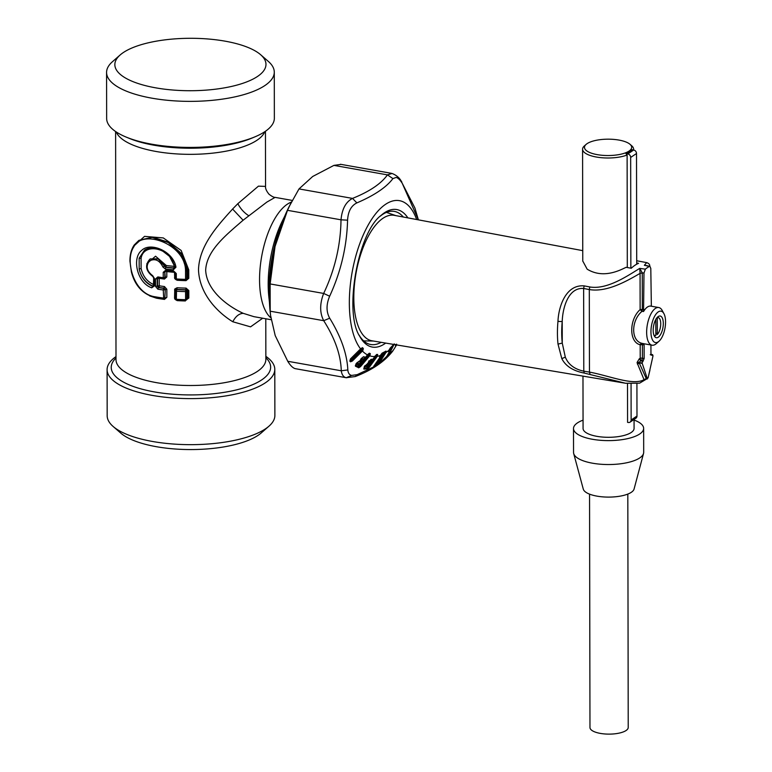 <?xml version="1.0" encoding="UTF-8"?>
<svg xmlns="http://www.w3.org/2000/svg" width="772" height="772" viewBox="0 0 772 772"><rect width="100%" height="100%" fill="white"/><g stroke="black" fill="none" stroke-linecap="round" stroke-linejoin="round"><path stroke-width="1.16" d="M260.598 54.687L268.318 61.393A83.849 29.085 179.9 0 1 274.282 72.134A83.849 29.085 179.9 0 1 237.39 96.307A83.849 29.085 179.9 0 1 151.119 98.034A83.849 29.085 179.9 0 1 106.575 72.423A83.849 29.085 179.9 0 1 112.5 61.663L120.191 54.937A75.559 26.209 179.9 0 1 148.089 42.856A75.559 26.209 179.9 0 1 260.598 54.687A75.559 26.209 179.9 0 1 232.739 86.155A75.559 26.209 179.9 0 1 143.061 85.007A75.559 26.209 179.9 0 1 120.191 54.937M274.282 72.134L274.359 118.184A83.849 29.085 179.9 0 1 254.934 136.847A83.849 29.085 179.9 0 1 237.477 142.357A83.849 29.085 179.9 0 1 126.145 137.078A83.849 29.085 179.9 0 1 106.652 118.483L106.575 72.423M265.549 186.399L258.446 186.149L237.844 203.673L232.594 209.038C217.405 225.868 199.263 245.525 198.5 269.766C199.34 293.978 217.55 312.419 232.787 321.75C235.643 316.317 239.137 313.519 243.267 313.345L253.93 316.665L271.146 319.724M265.549 186.303L265.549 186.303C265.269 188.407 266.427 191.06 269.032 194.245C271.927 196.445 273.944 197.487 275.093 197.371L266.861 202.09L243.103 220.232C226.871 234.389 206.539 250.225 205.67 270.219C206.606 290.243 226.987 305.895 243.267 313.345M262.692 318.218L250.562 326.855L232.787 321.75M185.579 299.082L186.795 298.841L186.12 300.154L184.942 300.501L185.579 299.082L185.57 291.604A78.117 27.097 179.9 0 1 176.325 291.208L175.283 290.783L176.556 289.577A76.843 26.653 179.9 0 0 185.647 289.963A1.274 1.062 56 0 1 186.785 291.362L185.57 291.604L186.042 288.11L188.812 290.542L188.822 298.021L185.376 300.462M185.386 300.955A74.923 25.987 179.9 0 1 177.116 300.607L174.761 298.996L174.559 298.031L174.752 289.027L177.097 287.744L176.865 289.375A76.196 26.431 179.9 0 0 185.965 289.751L187.644 290.783L187.654 298.262L186.37 299.941M133.18 246.673L144.557 236.357L163.297 237.93L181.159 250.456L188.773 269.91L188.783 278.287L186.033 280.641A74.923 25.987 179.9 0 1 177.077 280.265L174.733 278.663L174.511 272.313A74.923 25.987 179.9 0 1 166.8 271.58L166.81 276.965L164.436 279.068A74.923 25.987 179.9 0 1 159.206 278.316L159.225 285.794A74.923 25.987 179.9 0 0 164.446 286.547L166.829 289.23L166.849 297.297L164.465 299.401L164.359 298.725M164.465 299.401A74.923 25.987 179.9 0 1 156.426 298.175L149.594 295.869M139.066 240.304L152.528 237.158L168.798 242.36L182.202 254.152L187.606 270.152L188.773 269.91M155.548 297.577A1.274 0.55 -79.9 0 1 155.326 297.635C142.974 294.373 135.004 285.843 131.414 272.053L129.937 261.168C129.889 254.654 131.317 249.25 134.251 244.965L138.796 240.478L152.18 237.361L168.228 242.524L181.439 254.499L186.747 270.731L187.606 270.152L187.625 278.528L186.563 279.744M185.946 279.889L186.033 280.641M175.495 278.808L174.733 278.663M165.69 270.229L163.23 272.323L164.812 272.111L166.096 271.011L165.69 270.229A78.117 27.097 179.9 0 0 173.652 270.991L176.296 273.568L175.254 273.134L174.511 272.313L175.283 272.487M166.81 276.965L164.822 277.486L164.812 272.111L165.266 277.187L163.982 278.287L164.436 279.068M163.23 272.323L163.239 277.708L164.822 277.486A1.274 1.062 56 0 1 164.397 278.345L164.561 278.2M164.446 286.547L163.259 289.963A78.117 27.097 179.9 0 1 157.864 289.191L158.395 287.589L157.227 286.209L157.218 278.731L158.376 277.717A1.274 0.502 -80.9 0 1 158.173 277.785A1.274 0.502 -80.9 0 1 157.835 276.926L155.51 278.933L157.218 278.731L158.675 277.524M164.475 298.648A1.274 1.274 0 0 1 163.558 298.889L155.326 297.635A1.274 0.55 -79.9 0 1 154.96 296.766A78.117 27.097 179.9 0 0 163.268 298.04L164.851 297.828L165.295 289.442L164.851 297.828A1.274 1.062 56 0 1 163.722 298.822L163.259 289.963L164.841 289.751A1.274 1.062 56 0 0 163.703 288.352A76.843 26.653 179.9 0 1 158.395 287.589L157.556 285.997L159.225 285.794A1.274 0.502 99.1 0 1 158.685 287.396A76.196 26.431 179.9 0 0 164.002 288.159L165.295 289.442L166.829 289.23M166.849 297.297L164.021 298.619M175.534 299.14L174.761 298.996M184.875 299.661A78.117 27.097 179.9 0 1 176.334 299.285L176.556 289.577A1.274 1.062 56 0 0 175.514 290.118L174.752 289.027M175.891 289.693L175.842 289.722A1.274 1.274 0 0 0 175.283 290.783L175.427 298.658L174.559 298.031M175.022 267.353L173.961 267.942A76.196 26.431 179.9 0 1 165.951 267.17L158.559 258.813L150.241 258.909L158.221 259.006L165.662 267.363A76.843 26.653 179.9 0 0 173.661 268.145L175.022 267.353L173.661 268.145L174.24 266.321L175.968 267.18L173.382 269.775L173.661 268.145L175.022 267.353L174.24 266.321A74.923 25.987 179.9 0 1 166.366 265.549L155.558 256.207L146.805 263.725M174.24 266.321L173.739 264.207C168.923 247.233 143.351 242.707 141.083 258.417L141.102 268.531C142.897 276.26 147.085 281.606 153.647 284.559L152.837 286.094L153.531 286.103M144.586 250.032L139.153 258.224L139.172 269.003C141.141 277.235 145.696 282.928 152.837 286.094L151.727 287.811L154.371 285.958L154.352 278.306L152.702 275.7C146.641 271.03 145.57 266.099 149.488 260.907C155.085 258.195 159.543 260.212 162.882 266.958L165.247 268.984L166.366 265.549L162.882 266.958M265.848 356.336A83.849 29.085 179.9 0 1 274.793 369.383A83.849 29.085 179.9 0 1 237.911 393.546A83.849 29.085 179.9 0 1 151.64 395.274A83.849 29.085 179.9 0 1 107.096 369.672A83.849 29.085 179.9 0 1 115.993 356.596M274.793 369.383L274.88 415.433A83.849 29.085 179.9 0 1 268.955 426.192A83.849 29.085 179.9 0 1 237.988 439.596A83.849 29.085 179.9 0 1 113.137 426.472A83.849 29.085 179.9 0 1 107.173 415.722L107.096 369.672M113.137 426.472L120.847 433.169A75.559 26.209 -0.1 0 0 233.366 445A75.559 26.209 -0.1 0 0 261.264 432.918L268.955 426.192M284.289 217.27A83.849 36.101 100.1 0 0 269.409 301.148M154.96 296.766C134.096 294.007 124.398 260.714 133.778 246.895C142.502 228.387 185.791 244.299 185.531 270.972L186.747 270.731L186.766 279.107L185.541 279.348L185.627 280.101A1.274 1.062 56 0 0 186.341 279.956L186.988 279.522M188.783 278.287L186.766 279.107A1.274 1.062 56 0 1 186.341 279.956A1.274 1.274 0 0 1 185.598 280.178L176.46 279.792L174.52 277.698M176.537 279.715L176.46 279.792A1.274 1.274 0 0 1 175.263 278.518L175.254 273.134L173.835 271.831L165.845 271.011M164.397 278.345A1.274 1.062 56 0 1 163.683 278.489L163.519 278.557A1.274 1.274 0 0 0 164.446 278.316M157.218 278.731L158.376 277.717M157.864 289.191L155.519 286.402L155.51 278.933M175.09 266.745L174.569 267.874M144.895 249.838L139.153 258.224L141.083 258.417M141.102 268.531L139.172 269.003C141.064 277.36 145.522 283.112 152.547 286.287L153.831 285.36L154.371 285.958L153.831 285.36L152.547 286.287M175.968 267.18C173.42 251.305 150.492 241.607 141.691 250.379C131.732 257.896 136.962 282.87 151.727 287.811M176.576 300.047L184.942 300.501L186.756 299.729M653.855 334.903A9.119 3.928 100.1 0 0 654.559 335.424A9.119 3.928 100.1 0 0 655.833 335.482L655.804 319.434M660.658 316.163A11.03 4.748 100.1 0 0 657.715 316.935A11.03 4.748 100.1 0 0 653.575 326.045A11.03 4.748 100.1 0 0 654.328 336.023A11.03 4.748 100.1 0 0 655.843 337.576A11.03 4.748 100.1 0 0 662.694 328.843A11.03 4.748 100.1 0 0 660.658 316.163M658.545 317.717A9.119 3.928 100.1 0 0 657.271 317.659L657.3 334.498A9.119 3.928 100.1 0 0 660.678 325.166A9.119 3.928 100.1 0 0 658.545 317.717M656.132 318.672L657.271 317.659M655.833 333.407A7.836 3.377 100.1 0 0 656.161 333.07L657.3 334.498M661.778 337.634A15.942 6.861 100.1 0 0 663.92 313.644A15.942 6.861 100.1 0 0 654.724 316.105A15.942 6.861 100.1 0 0 651.279 336.013A15.942 6.861 100.1 0 0 659.027 341.234A15.942 6.861 100.1 0 0 661.778 337.634M582.773 261.032L587.154 269.167C597.229 275.343 609.031 275.276 622.57 268.984L626.16 267.305L631.264 268.26A61.249 26.364 -79.9 0 1 638.569 263.329L636.707 262.982M659.027 341.234L656.354 343.608A19.126 8.231 -79.9 0 1 652.079 345.2A19.126 8.231 -79.9 0 1 651.24 344.949A19.126 8.231 -79.9 0 1 646.646 332.278A19.126 8.231 -79.9 0 1 651.182 313.451A19.126 8.231 -79.9 0 1 658.757 307.536A19.126 8.231 -79.9 0 1 659.597 307.787A19.126 8.231 -79.9 0 1 662.222 310.498L663.92 313.644M584.317 373.098C573.085 370.917 565.587 366.102 561.823 358.642L558.011 344.119A61.731 26.576 -79.9 0 1 557.973 321.277A3.184 0.56 5.2 0 0 562.219 321.403C562.663 307.845 568.279 287.203 583.642 288.477L583.786 371.168L584.317 373.098L625.581 383.259L639.612 383.163L646.733 378.917M625.59 383.259L372.017 340.799A63.719 27.435 -79.9 0 1 357.446 323.97A63.719 27.435 -79.9 0 1 361.286 252.589A63.719 27.435 -79.9 0 1 394.28 215.33L582.754 250.649M658.757 307.536L650.825 306.127A19.126 8.231 100.1 0 0 643.558 311.512L641.995 311.348C631.178 320.264 630.763 340.558 641.686 343.25L639.814 344.679C628.794 341.639 629.199 319.309 640.133 309.591L640.065 273.385C627.926 280.361 607.197 292.675 589.306 289.548L589.827 286.962C607.487 289.954 628.572 275.112 639.747 268.376L645.334 269.167A61.123 26.316 -79.9 0 1 649.435 266.408L644.35 265.278L646.695 262.625L636.707 260.753M557.973 321.277C558.542 306.918 565.673 284.299 584.163 285.881L589.827 286.962M643.616 343.656L644.109 344.939L642.381 344.621L642.41 358.179A1.911 0.666 -0.1 0 0 640.22 358.372L640.191 344.814L642.381 344.621L642.053 343.376L643.616 343.656A19.126 8.231 100.1 0 0 644.147 343.791L652.079 345.2M648.683 375.231L649.918 369.682M558.011 344.119L562.257 343.067L562.219 321.403A58.537 25.206 100.1 0 0 562.257 343.067L565.307 357.127C568.317 364.509 574.474 369.19 583.786 371.168L589.451 372.104C609.369 375.761 632.992 385.923 644.041 379.689L646.01 378.975M646.01 265.471L647.158 265.722M651.356 306.262L650.796 268.473L649.918 266.33L645.961 265.462M646.695 262.625C648.895 263.397 649.908 264.555 649.744 266.079L649.706 266.282M645.334 269.167L643.983 273.066L642.246 272.815L639.747 268.376L640.065 273.385A1.911 0.666 179.9 0 1 642.256 273.192L640.065 273.143M644.109 344.939L644.137 358.575L642.092 362.965L647.399 378.907L645.71 379.1L646.318 377.942M646.357 378.917L648.094 377.865L652.929 356.23L652.417 354.782L651.443 355.255M652.996 355.583L650.96 354.329M650.246 354.686L651.819 355.178L650.95 353.981L650.931 344.997M643.983 273.066L643.558 311.512M641.995 311.348L640.133 309.591L642.323 309.398L641.995 311.348M646.27 378.598L644.041 379.689L637.112 362.763A1.911 0.666 179.9 0 1 639.168 362.618L642.092 362.965M642.671 361.344L640.654 360.881L639.168 362.261L637.112 362.396L639.37 358.681L640.22 358.372A1.911 1.39 68.8 0 0 641.542 360.553L640.654 360.881L639.37 358.681M644.137 358.575L642.41 358.179A1.911 0.618 -77.1 0 1 641.542 360.553L643.259 360.949M395.824 215.62L386.454 212.387M373.571 341.06L363.66 340.877M644.012 379.631L646.27 378.57L639.361 363.158L637.402 364.085M642.169 363.487L639.168 362.618L642.092 362.927M359.115 335.135A67.589 29.095 100.1 0 0 367.781 343.608A67.589 29.095 100.1 0 0 370.734 344.515A67.589 29.095 100.1 0 0 381.088 342.324M403.322 217.019A67.589 29.095 100.1 0 0 397.3 212.31A67.589 29.095 100.1 0 0 394.347 211.403A67.589 29.095 100.1 0 0 380.21 216.218M393.633 344.418L389.262 349.938A79.072 34.045 -79.9 0 1 385.894 352.553L386.029 351.086L382.072 353.19L380.586 355.381A79.072 34.045 -79.9 0 1 377.276 356.317L377.653 354.435L376.582 354.483L374.864 356.577A79.072 34.045 -79.9 0 1 369.711 355.824L360.524 366.632L359.462 365.754L368.012 355.709L367.414 354.705M369.363 353.171L367.974 354.358L369.363 353.171L370.338 353.673L369.933 355.545L369.199 355.467L360.022 366.275L358.777 366.7L359.462 365.754L355.979 363.805M369.103 353.788L367.742 354.483L368.891 353.673L369.865 354.165L369.199 355.467M370.338 353.673L367.337 355.236L369.933 355.545M376.582 354.483L373.069 359.154L370.985 359.482L372.673 359.453L370.965 360.64M377.653 354.435L375.298 355.863M377.228 354.946L368.688 367.202L367.482 367.877L367.578 368.891L369.238 367.395L368.08 366.787L375.559 356.481L375.221 355.873L377.228 354.946M377.469 356.027L374.825 356.22M382.072 353.19L380.837 354.753M379.544 356.896L381.696 353.682L385.672 351.569L378.618 363.245L377.489 364.017L377.614 364.963L393.228 350.353L396.596 344.92L393.228 350.353M385.045 351.935L381.551 353.856M386.058 352.273L383.501 352.794M389.397 349.677L389.464 349.176L389.397 349.677M390.063 348.249L394.019 344.495L388.567 354.358L387.872 354.223M394.637 344.302L392.851 345.248M360.524 366.632L358.768 367.771L355.554 366.237L355.931 364.21L357.407 362.464L359.752 361.277L361.894 358.044L363.795 356.664L365.011 357.706L362.994 359.125L365.252 357.639A0.955 0.955 0 0 0 365.426 357.484L367.501 354.898A79.072 34.045 -79.9 0 1 362.415 351.028L352.331 361.055L350.507 361.798L350.613 360.727L351.887 360.572L351.347 359.945L350.613 360.727L350.034 360.022M360.987 348.587L350.478 358.903L349.832 361.219L350.478 358.903L362.502 347.612L350.749 359.308L350.43 358.941L359.935 349.494L360.254 349.861L359.935 349.494M362.83 350.575L361.971 350.546L362.83 350.575L363.342 348.587L362.502 347.612M363.342 348.587L360.717 349.552L360.852 350.498L360.254 349.861M350.507 361.798L350.411 360.611A1.274 1.09 139.4 0 1 350.749 359.308L351.347 359.945L360.852 350.498L362.329 350.15L362.821 349.06L361.981 348.085M402.251 183.311L418.366 219.837L414.902 207.986L402.251 183.311C400.041 179.857 397.995 177.888 396.132 177.425L392.929 178.593C386.318 187.335 374.295 195.432 356.867 202.901C351.192 205.68 348.104 211.431 347.574 220.165C346.879 246.403 340.906 271.754 329.654 296.216C326.17 304.515 326.18 311.84 329.692 318.189C341.012 336.66 347.062 353.904 347.834 369.942C348.095 373.05 349.359 374.883 351.617 375.424L357.166 374.661L373.552 366.951L373.764 366.121M367.501 354.898L365.33 357.455L363.795 356.664M352.331 361.055L351.887 360.572L361.971 350.546M355.332 365.957L355.651 364.895M355.631 365.098L359.019 361.315L356.008 364.162M359.327 361.064L360.678 362.618L359.028 363.786L360.929 362.56M362.994 357.098L360.476 359.762M359.752 361.277L360.07 360.514M360.09 360.785L360.09 360.785A0.955 0.955 0 0 0 360.09 360.678L363.023 357.079M357.166 374.661L355.265 376.553L346.223 377.72C343.463 377.064 341.813 374.758 341.272 370.782L347.834 369.942M346.57 377.788L295.087 368.63C292.704 367.858 290.262 365.407 287.753 361.286L341.272 370.782C340.828 355.043 334.971 338.348 323.709 320.689L329.692 318.189M287.753 361.286L275.199 335.569L270.547 315.362L270.19 311.193L323.709 320.689C319.685 312.921 319.666 303.84 323.661 293.437C334.855 269.853 340.635 245.313 341.012 219.817C342.025 208.971 345.866 201.83 352.524 198.404L356.867 202.901M401.884 182.047C401.064 181.439 399.954 176.682 392.07 173.459L387.438 174.877L392.929 178.593M341.002 164.407L333.919 165.382L312.699 176.479L299.005 188.918L288.931 206.983A95.014 40.906 100.1 0 0 275.044 246.461L270.142 283.942L323.661 293.437L329.654 296.216M270.547 315.362L270.229 312.399A95.014 40.906 100.1 0 1 275.044 246.461L287.493 210.322L341.012 219.817L347.574 220.165M396.625 344.138L395.901 345.296L395.631 344.515M395.409 344.978L395.505 345.731L395.901 344.804L395.515 345.866L395.901 345.296M393.903 344.708L389.165 354.194L387.515 355.419L387.833 356.162L389.165 354.194M390.738 349.61A0.955 0.608 -151 0 1 390.622 349.861L390.593 348.809A0.955 0.897 56.1 0 1 390.622 349.861L386.791 356.76L387.833 356.162M390.41 350.054L388.847 351.607L388.692 350.671L390.507 347.969M389.262 349.938L388.847 351.607M385.315 352.543L385.894 352.553L379.197 363.265L378.463 363.467M379.197 363.265L377.962 362.965L384.195 353.007L381.387 354.087M386.791 356.76L386.859 356.239L386.791 356.76M386.762 357.32L386.724 356.268M388.538 351.26L388.615 350.72L388.538 351.26M388.528 351.868L388.509 350.816M395.457 345.817L395.457 344.939L395.457 345.817M395.515 345.866L395.409 344.833M379.679 356.915A0.955 0.907 93.7 0 1 379.573 357.928L373.889 366.092L373.909 367.125L373.957 366.015L377.489 364.017L377.778 361.981M379.39 358.14L380.036 357.735M380.586 355.381L379.525 357.928L379.612 356.857L379.911 357.803M376.717 356.124L377.276 356.317L369.238 367.395M371.274 359.231L364.162 367.501L364.056 369.084L367.578 368.891M358.768 367.771L358.555 366.681A1.274 1.148 118.6 0 1 358.797 365.281L365.388 357.523M372.673 359.453L373.05 358.99L372.673 359.453A0.955 0.859 -91.2 0 0 372.963 359.202L374.864 356.577M363.776 368.968L364.056 367.829M365.561 365.503L366.97 364.268L363.959 367.926M367.25 364.008L368.871 364.452L367.781 365.195M369.595 360.707L367.974 363.13M364.056 369.084L364.133 368.012L367.482 367.877L368.08 366.787L367.347 366.526L368.775 364.558M375.896 363.062L376.582 362.435M379.573 357.928L373.793 366.304M377.238 361.228L376.813 362.435L378.377 361.643L377.141 362.348M379.496 357.928L379.592 356.857M379.515 358.015L379.65 356.867L379.515 358.015A0.955 0.955 0 0 0 379.785 357.581M373.909 367.125L377.614 364.963M373.638 367.202L373.793 366.073M291.488 201.83L287.493 210.322M270.142 283.942L270.19 311.193M361.479 358.333L362.994 359.125L364.278 358.198M357.812 362.174L359.019 361.315M362.3 357.745L363.477 356.915M360.678 362.618L361.074 362.319L360.678 362.618A0.955 0.859 -62.1 0 0 361.209 361.412L361.711 360.553L360.62 359.684L359.81 362.164M357.021 362.734L359.028 363.786L360.312 362.859M360.051 360.563L361.306 361.585L361.711 360.553L361.045 362.02M361.055 358.662L362.57 359.462L364.365 358.121M356.596 363.072L358.604 364.114L360.399 362.782M373.069 359.048L373.069 359.154A0.955 0.955 0 0 1 372.828 359.385L371.245 360.418M366.439 364.625L366.97 364.268M369.18 360.717L370.463 361.026L371.332 360.399M370.483 359.829L370.985 359.482M368.871 364.452L369.257 363.988L368.871 364.452A0.955 0.859 -91.3 0 0 369.286 363.216L369.72 362.116L368.485 361.933L367.916 364.471M365.166 365.503L366.99 365.803L367.868 365.175M367.964 363.101L369.402 363.303A0.955 0.791 159.3 0 1 369.315 363.901M368.794 361.055L370.463 361.026M369.238 363.39L369.72 362.116M364.78 365.841L366.99 365.803M364.239 366.594L367.347 366.526A1.274 1.158 88.3 0 0 367.24 367.954L367.163 369.016M369.45 363.622L372.239 359.781M369.045 364.374A0.955 0.955 0 0 0 369.402 363.294L369.113 363.438M378.714 361.026L378.377 361.643A0.955 0.82 -118.2 0 0 378.647 360.447L378.666 359.183L378.647 360.447L377.633 360.978L377.363 362.174M376.041 362.937L378.386 361.643A0.955 0.955 0 0 0 378.811 360.495L378.811 360.495A0.955 0.675 160.9 0 0 378.782 360.428L378.782 360.428M381.609 356.403L381.272 357.031A0.955 0.82 -118.3 0 0 381.542 355.834L383.771 352.65M379.65 356.867L379.689 357.851M379.824 356.683L379.525 357.938M381.657 356.336A0.955 0.675 160.9 0 0 381.677 355.815L381.879 354.531L380.914 354.908M381.571 355.506L381.879 354.531M378.676 360.128L378.984 359.144M375.81 363.207L376.697 362.734M375.26 363.988L377.18 362.937A1.274 1.1 60.5 0 0 377.18 364.23L377.064 365.349M378.762 360.949A0.955 0.675 160.9 0 0 378.811 360.495L380.673 357.368M390.757 349.021L392.639 345.634M390.516 348.24L391.086 347.207M627.819 494.08L628.225 727.456A19.126 6.639 179.9 0 1 600.327 733.4A19.126 6.639 179.9 0 1 589.972 727.523L589.557 494.148M634.063 420.055A35.068 12.169 179.9 0 1 643.645 428.392L643.694 452.315A35.068 12.169 179.9 0 1 643.539 453.434L634.082 489.033A25.505 8.849 179.9 0 1 622.965 495.566A25.505 8.849 179.9 0 1 583.285 489.12L573.702 453.56A35.068 12.169 179.9 0 1 573.548 452.44L573.499 428.508A35.068 12.169 179.9 0 1 583.053 420.151M627.829 153.946L633.677 150.009L631.786 149.671A24.231 8.405 179.9 0 1 625.938 153.609L627.829 153.946A3.184 2.654 56 0 1 630.666 157.44L636.514 153.503L636.707 264.217M633.677 150.009A3.184 2.654 56 0 1 636.514 153.503M625.938 153.609L627.115 155.018L627.308 267.517M627.511 383.559L627.578 422.352L628.302 422.477A3.184 2.654 56 0 0 630.077 422.139A3.184 2.654 56 0 0 631.129 419.997L631.062 383.896M630.859 268.183L630.666 157.44M636.919 383.703L636.977 416.05L631.129 419.997M630.077 422.139L635.925 418.192A3.184 2.654 -124 0 0 636.977 416.05M621.296 154.11A23.594 8.183 179.9 0 1 593.301 153.753A23.594 8.183 179.9 0 1 586.16 144.364A23.594 8.183 179.9 0 1 594.874 140.6A23.594 8.183 179.9 0 1 630 144.287A23.594 8.183 179.9 0 1 621.296 154.11M630 144.287L631.776 145.84A25.505 8.849 179.9 0 1 633.59 149.102A25.505 8.849 179.9 0 1 633.474 149.971M627.115 155.018A25.505 8.849 179.9 0 1 622.377 156.455A25.505 8.849 179.9 0 1 596.129 156.986A25.505 8.849 179.9 0 1 582.58 149.199A25.505 8.849 179.9 0 1 584.385 145.918L586.16 144.364M634.063 419.447L634.082 428.412A25.505 8.849 179.9 0 1 622.859 435.755A25.505 8.849 179.9 0 1 596.621 436.286A25.505 8.849 179.9 0 1 583.072 428.499L582.976 376.128M643.645 428.392A35.068 12.169 179.9 0 1 628.215 438.496A35.068 12.169 179.9 0 1 592.134 439.22A35.068 12.169 179.9 0 1 573.499 428.508M643.539 453.434A35.068 12.169 179.9 0 1 628.263 462.418A35.068 12.169 179.9 0 1 573.702 453.56M126.145 137.078L129.329 138.391A79.709 27.647 -0.1 0 0 235.161 143.409A79.709 27.647 -0.1 0 0 251.749 138.178L254.934 136.847M264.767 131.722A74.923 25.987 179.9 0 1 232.488 149.816A74.923 25.987 179.9 0 1 116.292 131.983M265.78 318.768L265.858 359.376A74.923 25.987 179.9 0 1 232.893 380.972A74.923 25.987 179.9 0 1 155.809 382.526A74.923 25.987 179.9 0 1 116.003 359.646L115.607 131.52M237.844 203.673C240.449 208.701 244.068 212.705 248.709 215.706M232.594 209.038L243.103 220.232M186.042 288.11A74.923 25.987 179.9 0 1 177.097 287.744M166.395 270.808L165.266 271.802L166.771 271.175M155.519 286.402L157.556 285.997L157.536 278.518L159.206 278.316A1.274 0.502 99.1 0 0 159.177 277.939M188.812 290.542L186.785 291.362L186.795 298.841L188.822 298.021M175.418 290.581L174.54 289.963M153.638 277.602L153.686 284.569M173.739 264.207L174.54 264.497M265.848 357.716A79.709 27.647 179.9 0 1 235.585 390.111A79.709 27.647 179.9 0 1 141.951 389.165A79.709 27.647 179.9 0 1 116.003 357.976M291.343 202.11A60.583 26.084 100.1 0 0 273.944 220.184A60.583 26.084 100.1 0 0 270.866 317.842M284.791 216.054L282.359 220.956A68.554 29.51 100.1 0 0 268.859 297.017L269.467 302.46M185.531 270.972L185.541 279.348A78.117 27.097 179.9 0 1 176.305 278.953L176.296 273.568M157.835 276.926A78.117 27.097 179.9 0 0 163.239 277.708L163.519 278.557L157.642 277.872M153.821 277.708L154.352 278.306L153.821 277.708M173.382 269.775A78.117 27.097 179.9 0 1 165.247 268.984M176.489 300.125L175.302 298.851A1.274 1.274 0 0 0 176.489 300.125M584.163 285.881L583.642 288.477L589.306 289.548L589.451 372.104L589.982 374.034M565.307 357.127L561.823 358.642M644.051 309.562L642.323 309.398L642.256 273.192M641.686 343.25L639.814 344.679M407.877 217.878A69.837 30.06 100.1 0 0 399.78 210.486A69.837 30.06 100.1 0 0 381.127 215.369C357.918 232.218 343.685 312.438 359.684 336.235A69.837 30.06 100.1 0 0 369.277 346.136A69.837 30.06 100.1 0 0 385.662 343.086M360.563 348.876L360.563 348.876A79.072 34.045 -79.9 0 1 356.307 254.316A79.072 34.045 -79.9 0 1 402.878 201.704A79.072 34.045 -79.9 0 1 416.677 219.528M368.64 353.711L365.33 357.455A0.955 0.859 -62.1 0 1 365.011 357.706M358.305 366.546L358.382 367.723M358.526 365.137L358.285 366.526L355.738 365.195L355.554 366.237M299.005 188.918L352.524 198.404C369.576 191.524 381.214 183.678 387.438 174.877L333.919 165.382M346.223 377.72L351.617 375.424M386.685 356.49L390.69 349.774A0.955 0.955 0 0 0 390.748 348.983L390.429 348.066M387.438 356.635L387.283 355.689M387.033 357.069L386.878 356.133M361.074 362.319A0.955 0.868 153.5 0 0 361.306 361.585M361.209 361.412L361.499 360.138M369.286 363.216L369.45 361.914M379.94 357.783L381.281 357.021A0.955 0.955 0 0 0 381.706 355.882L381.464 355.612M379.911 356.539L381.542 355.834L381.561 354.57M265.452 131.259L265.549 186.149M275.093 197.371L292.202 200.411M153.416 286.209L153.676 277.91L152.76 276.453C145.686 270.856 144.731 265.085 149.893 259.141M174.964 266.967L169.522 256.362L162.361 250.803L156.233 248.487C151.524 247.494 147.606 248.024 144.489 250.099L144.557 250.051M649.918 370.29L648.403 376.447M650.95 354.194L652.668 354.724M394.27 343.907L390.342 347.94L388.461 350.999M361.557 348.104L350.025 360.128M355.265 376.543C372.162 370.068 384.697 361.528 392.861 350.922M340.423 164.272L391.423 173.324M360.949 362.55A0.955 0.955 0 0 0 361.296 361.518L361.277 361.364M369.026 364.384L367.501 365.417M633.59 149.102L633.6 149.99M582.58 149.199L582.773 261.245"/></g></svg>
